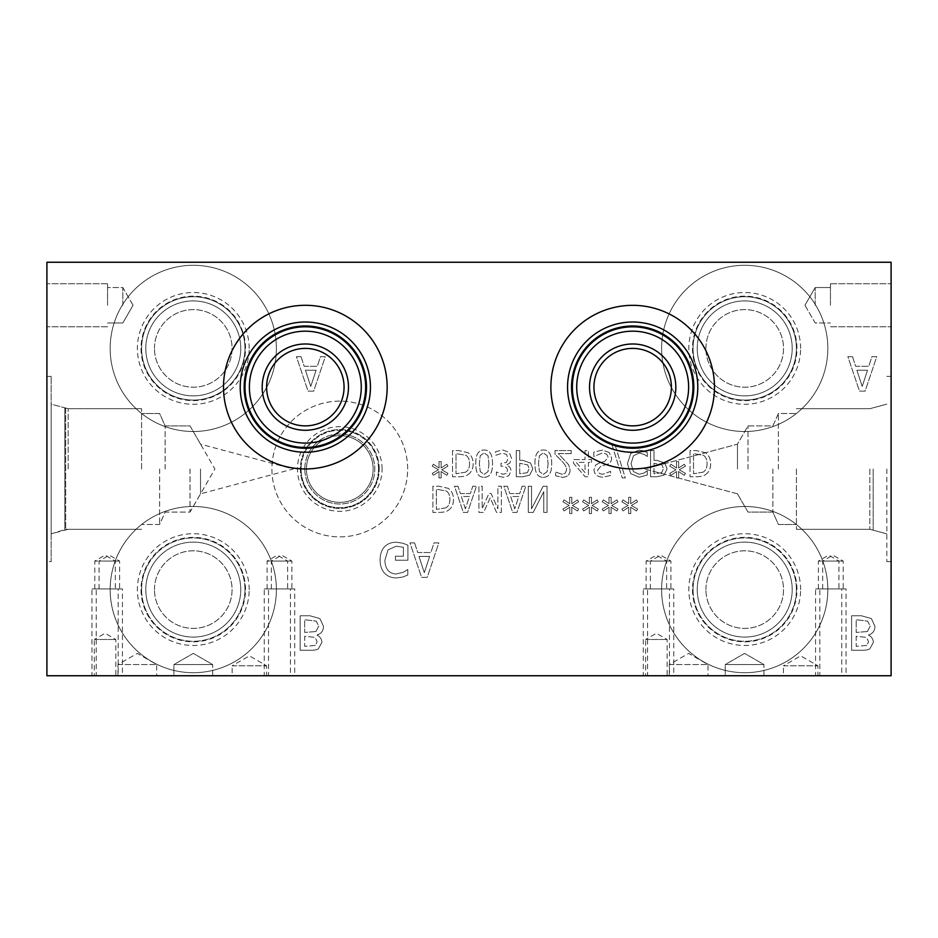 <?xml version="1.0" encoding="UTF-8"?>
<svg xmlns="http://www.w3.org/2000/svg" width="938" height="938" viewBox="0 0 938 938"><rect width="100%" height="100%" fill="white"/><g stroke="black" fill="none" stroke-linecap="round" stroke-linejoin="round"><path stroke-width="0.7" stroke-dasharray="4.69 3.52" d="M703.101 472.166L693.534 473.737L693.534 453.582L703.418 455.317C705.857 456.888 707.076 459.679 707.076 463.677C707.064 467.71 705.739 470.548 703.101 472.166L693.534 473.737L693.534 453.582L703.418 455.317C705.857 456.888 707.076 459.679 707.076 463.677C707.064 467.71 705.739 470.548 703.101 472.166M705.399 474.675C708.847 472.424 710.617 468.742 710.699 463.642C710.547 458.67 708.765 455.012 705.353 452.667L696.078 450.568L690.051 450.568L690.051 476.75L696.019 476.75C700.616 476.715 703.735 476.023 705.399 474.675C708.847 472.424 710.617 468.742 710.699 463.642C710.547 458.67 708.765 455.012 705.353 452.667L696.078 450.568L690.051 450.568L690.051 476.75L696.019 476.75C700.616 476.715 703.735 476.023 705.399 474.675M643.808 450.861L639.141 450.099L630.711 453.535L627.428 463.642L630.699 473.62L639.2 477.219L647.29 475.015L647.29 470.817L644.066 472.998L639.188 474.253L633.385 471.556L631.051 463.642L633.478 455.727L639.188 453.113L644.254 454.414L647.29 456.513L647.29 452.351L639.141 450.099L630.711 453.535L627.428 463.642L630.699 473.62L639.2 477.219L647.29 475.015L647.29 470.817L644.066 472.998L639.188 474.253L633.385 471.556L631.051 463.642L633.478 455.727L639.188 453.113L644.254 454.414L647.29 456.513L647.29 452.351L643.808 450.861M609.219 452.479L602.384 450.099L593.789 452.139L593.789 456.513L602.126 453.113C605.995 453.253 607.941 454.707 607.965 457.486L604.74 461.496L600.003 462.68L595.677 465.002L593.977 469.727C594.352 474.347 597.295 476.844 602.794 477.219L610.579 475.519L610.579 471.368L603.017 474.206C599.605 474.065 597.799 472.693 597.612 470.09L601.024 466.022L606.394 464.638C609.923 463.513 611.658 461.308 611.599 458.037L609.219 452.479L602.384 450.099L593.789 452.139L593.789 456.513L602.126 453.113C605.995 453.253 607.941 454.707 607.965 457.486L604.74 461.496L600.003 462.68L595.677 465.002L593.977 469.727C594.352 474.347 597.295 476.844 602.794 477.219L610.579 475.519L610.579 471.368L603.017 474.206C599.605 474.065 597.799 472.693 597.612 470.09L601.024 466.022L606.394 464.638C609.923 463.513 611.658 461.308 611.599 458.037L609.219 452.479M585.042 472.611L576.237 462.387L585.042 462.387L585.042 472.611L576.237 462.387L585.042 462.387L585.042 472.611M591.538 462.387L591.538 459.561L588.419 459.561L588.419 450.568L585.042 450.568L585.042 459.561L573.481 459.561L573.481 463.255L585.195 476.75L588.419 476.75L588.419 462.387L591.538 462.387L591.538 459.561L588.419 459.561L588.419 450.568L585.042 450.568L585.042 459.561L573.481 459.561L573.481 463.255L585.195 476.75L588.419 476.75L588.419 462.387L591.538 462.387M506.121 473.467L502.944 474.276L496.378 471.978L496.378 475.695L503.214 477.301L508.736 475.824L511.069 470.982C510.788 467.874 509.17 465.916 506.227 465.131L509.756 463.173L511.573 458.33L509.264 452.433L502.815 450.017L495.663 451.624L495.663 455.34L502.604 453.054L506.567 454.52L508.009 458.588L506.438 462.387L501.009 463.325L501.009 466.233L502.182 466.233C505.523 466.268 507.294 467.734 507.505 470.618L506.121 473.467L502.944 474.276L496.378 471.978L496.378 475.695L503.214 477.301L508.736 475.824L511.069 470.982C510.788 467.874 509.17 465.916 506.227 465.131L509.756 463.173L511.573 458.33L509.264 452.433L502.815 450.017L495.663 451.624L495.663 455.34L502.604 453.054L506.567 454.52L508.009 458.588L506.438 462.387L501.009 463.325L501.009 466.233L502.182 466.233C505.523 466.268 507.294 467.734 507.505 470.618L506.121 473.467M488.956 463.665L488.006 471.662L484.16 474.382L480.256 471.615L479.341 463.642L480.233 455.751L484.16 452.925L488.018 455.68L488.956 463.665L488.006 471.662L484.16 474.382L480.256 471.615L479.341 463.642L480.233 455.751L484.16 452.925L488.018 455.68L488.956 463.665M484.16 477.29C489.824 477.301 492.602 472.764 492.52 463.665C492.579 454.414 489.788 449.865 484.16 450.017C478.474 449.959 475.683 454.496 475.777 463.642C475.718 472.916 478.509 477.465 484.16 477.29C489.824 477.301 492.602 472.764 492.52 463.665C492.579 454.414 489.788 449.865 484.16 450.017C478.474 449.959 475.683 454.496 475.777 463.642C475.718 472.916 478.509 477.465 484.16 477.29M465.588 472.166L456.02 473.737L456.02 453.582L465.905 455.317C468.343 456.888 469.563 459.679 469.563 463.677C469.551 467.71 468.226 470.548 465.588 472.166L456.02 473.737L456.02 453.582L465.905 455.317C468.343 456.888 469.563 459.679 469.563 463.677C469.551 467.71 468.226 470.548 465.588 472.166M467.886 474.675C471.333 472.424 473.104 468.742 473.186 463.642C473.033 458.67 471.251 455.012 467.839 452.667L458.565 450.568L452.538 450.568L452.538 476.75L458.506 476.75C463.102 476.715 466.233 476.023 467.886 474.675C471.333 472.424 473.104 468.742 473.186 463.642C473.033 458.67 471.251 455.012 467.839 452.667L458.565 450.568L452.538 450.568L452.538 476.75L458.506 476.75C463.102 476.715 466.233 476.023 467.886 474.675M441.739 469.797L447.954 466.163L446.805 464.24L441.059 468.05L441.188 461.648L438.984 461.648L439.09 468.05L433.379 464.216L432.207 466.139L438.433 469.797L432.207 473.42L433.379 475.355L439.101 471.509L438.984 477.923L441.188 477.923L441.036 471.509L446.805 475.332L447.954 473.397L441.739 469.797L447.954 466.163L446.805 464.24L441.059 468.05L441.188 461.648L438.984 461.648L439.09 468.05L433.379 464.216L432.207 466.139L438.433 469.797L432.207 473.42L433.379 475.355L439.101 471.509L438.984 477.923L441.188 477.923L441.036 471.509L446.805 475.332L447.954 473.397L441.739 469.797M527.308 472.74L519.746 473.737L519.746 463.302L527.707 464.873L529.196 468.754L527.308 472.74L519.746 473.737L519.746 463.302L527.707 464.873L529.196 468.754L527.308 472.74M529.7 475.12L532.819 468.859L530.533 463.044L522.701 460.324L519.746 460.324L519.746 450.568L516.263 450.568L516.263 476.75L522.841 476.75L529.7 475.12L532.819 468.859L530.533 463.044L522.701 460.324L519.746 460.324L519.746 450.568L516.263 450.568L516.263 476.75L522.841 476.75L529.7 475.12M548.12 463.665L547.171 471.662L543.325 474.382L539.42 471.615L538.506 463.642L539.397 455.751L543.325 452.925L547.182 455.68L548.12 463.665L547.171 471.662L543.325 474.382L539.42 471.615L538.506 463.642L539.397 455.751L543.325 452.925L547.182 455.68L548.12 463.665M543.325 477.29C548.988 477.301 551.767 472.764 551.685 463.665C551.743 454.414 548.953 449.865 543.325 450.017C537.65 449.959 534.848 454.496 534.941 463.642C534.883 472.916 537.673 477.465 543.325 477.29C548.988 477.301 551.767 472.764 551.685 463.665C551.743 454.414 548.953 449.865 543.325 450.017C537.65 449.959 534.848 454.496 534.941 463.642C534.883 472.916 537.673 477.465 543.325 477.29M571.195 453.605L571.195 450.568L555.038 450.568L555.038 454.285L561.37 460.581C565.086 464.486 566.81 467.605 566.54 469.926L565.251 473.209L562.038 474.276L555.589 472.002L555.589 475.742L562.296 477.301C567.349 477.114 569.952 474.722 570.105 470.114L568.745 464.873L558.333 453.605L571.195 453.605L571.195 450.568L555.038 450.568L555.038 454.285L561.37 460.581C565.086 464.486 566.81 467.605 566.54 469.926L565.251 473.209L562.038 474.276L555.589 472.002L555.589 475.742L562.296 477.301C567.349 477.114 569.952 474.722 570.105 470.114L568.745 464.873L558.333 453.605L571.195 453.605M622.269 477.923L625.283 477.923L615.035 444.882L612.057 444.882L622.269 477.923L625.283 477.923L615.035 444.882L612.057 444.882L622.269 477.923M661.571 472.74L654.02 473.737L654.02 463.302L661.97 464.873L663.459 468.754L661.571 472.74L654.02 473.737L654.02 463.302L661.97 464.873L663.459 468.754L661.571 472.74M663.975 475.12L667.094 468.859L664.796 463.044L656.963 460.324L654.02 460.324L654.02 450.568L650.538 450.568L650.538 476.75L657.116 476.75L663.975 475.12L667.094 468.859L664.796 463.044L656.963 460.324L654.02 460.324L654.02 450.568L650.538 450.568L650.538 476.75L657.116 476.75L663.975 475.12M679.253 469.797L685.467 466.163L684.318 464.24L678.573 468.05L678.702 461.648L676.486 461.648L676.603 468.05L670.893 464.216L669.72 466.139L675.935 469.797L669.72 473.42L670.893 475.355L676.615 471.509L676.486 477.923L678.702 477.923L678.549 471.509L684.318 475.332L685.467 473.397L679.253 469.797L685.467 466.163L684.318 464.24L678.573 468.05L678.702 461.648L676.486 461.648L676.603 468.05L670.893 464.216L669.72 466.139L675.935 469.797L669.72 473.42L670.893 475.355L676.615 471.509L676.486 477.923L678.702 477.923L678.549 471.509L684.318 475.332L685.467 473.397L679.253 469.797M46.9 262.253L891.1 262.253L891.1 675.747L46.9 675.747L46.9 262.253M611.728 505.453L617.943 501.83L616.794 499.895L611.048 503.718L611.166 497.304L608.961 497.304L609.067 503.718L603.357 499.872L602.196 501.807L608.41 505.453L602.196 509.088L603.357 511.011L609.09 507.177L608.961 513.578L611.166 513.578L611.025 507.177L616.794 510.999L617.943 509.064L611.728 505.453L617.943 501.83L616.794 499.895L611.048 503.718L611.166 497.304L608.961 497.304L609.067 503.718L603.357 499.872L602.196 501.807L608.41 505.453L602.196 509.088L603.357 511.011L609.09 507.177L608.961 513.578L611.166 513.578L611.025 507.177L616.794 510.999L617.943 509.064L611.728 505.453M572.415 505.453L578.64 501.83L577.491 499.895L571.746 503.718L571.863 497.304L569.659 497.304L569.765 503.718L564.055 499.872L562.894 501.807L569.108 505.453L562.894 509.088L564.055 511.011L569.788 507.177L569.659 513.578L571.863 513.578L571.723 507.177L577.491 510.999L578.64 509.064L572.415 505.453L578.64 501.83L577.491 499.895L571.746 503.718L571.863 497.304L569.659 497.304L569.765 503.718L564.055 499.872L562.894 501.807L569.108 505.453L562.894 509.088L564.055 511.011L569.788 507.177L569.659 513.578L571.863 513.578L571.723 507.177L577.491 510.999L578.64 509.064L572.415 505.453M501.373 512.418L501.373 486.224L497.89 486.224L497.89 508.783L491.055 493.447L488.933 493.447L482.167 508.783L482.167 486.224L478.919 486.224L478.919 512.418L483.668 512.418L490.211 497.832L496.53 512.418L501.373 512.418L501.373 486.224L497.89 486.224L497.89 508.783L491.055 493.447L488.933 493.447L482.167 508.783L482.167 486.224L478.919 486.224L478.919 512.418L483.668 512.418L490.211 497.832L496.53 512.418L501.373 512.418M458.014 486.224L454.496 486.224L463.325 512.418L467.605 512.418L476.434 486.224L472.764 486.224L470.384 493.552L460.394 493.552L458.014 486.224L454.496 486.224L463.325 512.418L467.605 512.418L476.434 486.224L472.764 486.224L470.384 493.552L460.394 493.552L458.014 486.224M448.235 510.331C451.682 508.091 453.453 504.41 453.535 499.297C453.382 494.326 451.6 490.668 448.188 488.335L438.914 486.224L432.887 486.224L432.887 512.418L438.855 512.418C443.451 512.371 446.582 511.679 448.235 510.331C451.682 508.091 453.453 504.41 453.535 499.297C453.382 494.326 451.6 490.668 448.188 488.335L438.914 486.224L432.887 486.224L432.887 512.418L438.855 512.418C443.451 512.371 446.582 511.679 448.235 510.331M507.376 486.224L503.858 486.224L512.687 512.418L516.967 512.418L525.796 486.224L522.126 486.224L519.746 493.552L509.756 493.552L507.376 486.224L503.858 486.224L512.687 512.418L516.967 512.418L525.796 486.224L522.126 486.224L519.746 493.552L509.756 493.552L507.376 486.224M547.018 512.418L547.018 486.224L543.114 486.224L531.529 508.806L531.529 486.224L528.282 486.224L528.282 512.418L533.23 512.418L543.77 491.688L543.77 512.418L547.018 512.418L547.018 486.224L543.114 486.224L531.529 508.806L531.529 486.224L528.282 486.224L528.282 512.418L533.23 512.418L543.77 491.688L543.77 512.418L547.018 512.418M592.077 505.453L598.292 501.83L597.143 499.895L591.397 503.718L591.515 497.304L589.31 497.304L589.416 503.718L583.706 499.872L582.545 501.807L588.759 505.453L582.545 509.088L583.706 511.011L589.439 507.177L589.31 513.578L591.515 513.578L591.374 507.177L597.143 510.999L598.292 509.064L592.077 505.453L598.292 501.83L597.143 499.895L591.397 503.718L591.515 497.304L589.31 497.304L589.416 503.718L583.706 499.872L582.545 501.807L588.759 505.453L582.545 509.088L583.706 511.011L589.439 507.177L589.31 513.578L591.515 513.578L591.374 507.177L597.143 510.999L598.292 509.064L592.077 505.453M631.38 505.453L637.594 501.83L636.445 499.895L630.699 503.718L630.817 497.304L628.612 497.304L628.718 503.718L623.008 499.872L621.847 501.807L628.061 505.453L621.847 509.088L623.008 511.011L628.741 507.177L628.612 513.578L630.817 513.578L630.676 507.177L636.445 510.999L637.594 509.064L631.38 505.453L637.594 501.83L636.445 499.895L630.699 503.718L630.817 497.304L628.612 497.304L628.718 503.718L623.008 499.872L621.847 501.807L628.061 505.453L621.847 509.088L623.008 511.011L628.741 507.177L628.612 513.578L630.817 513.578L630.676 507.177L636.445 510.999L637.594 509.064L631.38 505.453M852.513 356.675L847.87 356.675L859.489 391.123L865.129 391.123L876.749 356.675L871.918 356.675L868.787 366.301L855.632 366.301L852.513 356.675L847.87 356.675L859.489 391.123L865.129 391.123L876.749 356.675L871.918 356.675L868.787 366.301L855.632 366.301L852.513 356.675M276.382 589.603A83.107 83.107 0 0 0 193.275 506.485A83.107 83.107 0 0 0 110.168 589.603A83.107 83.107 0 0 0 193.275 672.71A83.107 83.107 0 0 0 276.382 589.603A83.107 83.107 0 0 0 193.275 506.485A83.107 83.107 0 0 0 110.168 589.603A83.107 83.107 0 0 0 193.275 672.71A83.107 83.107 0 0 0 276.382 589.603M827.832 589.603A83.107 83.107 0 0 0 744.725 506.485A83.107 83.107 0 0 0 661.618 589.603A83.107 83.107 0 0 0 744.725 672.71A83.107 83.107 0 0 0 827.832 589.603A83.107 83.107 0 0 0 744.725 506.485A83.107 83.107 0 0 0 661.618 589.603A83.107 83.107 0 0 0 744.725 672.71A83.107 83.107 0 0 0 827.832 589.603M276.382 348.397A83.107 83.107 0 0 0 193.275 265.29A83.107 83.107 0 0 0 110.168 348.397A83.107 83.107 0 0 0 193.275 431.515A83.107 83.107 0 0 0 276.382 348.397A83.107 83.107 0 0 0 193.275 265.29A83.107 83.107 0 0 0 110.168 348.397A83.107 83.107 0 0 0 193.275 431.515A83.107 83.107 0 0 0 276.382 348.397M827.832 348.397A83.107 83.107 0 0 0 744.725 265.29A83.107 83.107 0 0 0 661.618 348.397A83.107 83.107 0 0 0 744.725 431.515A83.107 83.107 0 0 0 827.832 348.397A83.107 83.107 0 0 0 744.725 265.29A83.107 83.107 0 0 0 661.618 348.397A83.107 83.107 0 0 0 744.725 431.515A83.107 83.107 0 0 0 827.832 348.397M407.667 469A67.876 67.876 0 0 0 339.791 401.124A67.876 67.876 0 0 0 271.903 469A67.876 67.876 0 0 0 339.791 536.876A67.876 67.876 0 0 0 407.667 469A67.876 67.876 0 0 0 339.791 401.124A67.876 67.876 0 0 0 271.903 469A67.876 67.876 0 0 0 339.791 536.876A67.876 67.876 0 0 0 407.667 469M317.056 634.944C321.253 633.725 323.411 630.864 323.504 626.373L319.928 618.576L310.021 615.785L300.137 615.785L300.137 650.245L309.27 650.245C313.62 650.397 316.634 649.928 318.31 648.85L321.886 642.483C321.781 639.13 320.175 636.679 317.056 635.108L317.056 634.944C321.253 633.725 323.411 630.864 323.504 626.373L319.928 618.576L310.021 615.785L300.137 615.785L300.137 650.245L309.27 650.245C313.62 650.397 316.634 649.928 318.31 648.85L321.886 642.483C321.781 639.13 320.175 636.679 317.056 635.108L317.056 634.944M868.506 634.944C872.703 633.725 874.861 630.864 874.955 626.373L871.39 618.576L861.471 615.785L851.587 615.785L851.587 650.245L860.721 650.245C865.071 650.397 868.096 649.928 869.76 648.85L873.337 642.483C873.243 639.13 871.625 636.679 868.506 635.108L868.506 634.944C872.703 633.725 874.861 630.864 874.955 626.373L871.39 618.576L861.471 615.785L851.587 615.785L851.587 650.245L860.721 650.245C865.071 650.397 868.096 649.928 869.76 648.85L873.337 642.483C873.243 639.13 871.625 636.679 868.506 635.108L868.506 634.944M301.063 356.675L296.42 356.675L308.039 391.123L313.679 391.123L325.298 356.675L320.468 356.675L317.337 366.301L304.182 366.301L301.063 356.675L296.42 356.675L308.039 391.123L313.679 391.123L325.298 356.675L320.468 356.675L317.337 366.301L304.182 366.301L301.063 356.675M402.848 543.231L396.481 542.223C391.521 542.211 387.558 543.712 384.58 546.713C381.625 549.797 380.136 554.276 380.089 560.15C380.136 565.72 381.649 570.093 384.615 573.247C387.535 576.331 391.498 577.902 396.504 577.96L402.894 577.011L407.784 575.006L407.784 569.472L403.035 572.379L395.977 573.997C388.953 573.575 385.248 569.014 384.861 560.291L388.015 549.844L396.305 546.186L403.399 547.3L403.399 556.211L395.414 556.211L395.414 560.232L407.924 560.232L407.924 545.177L402.848 543.231L396.481 542.223C391.521 542.211 387.558 543.712 384.58 546.713C381.625 549.797 380.136 554.276 380.089 560.15C380.136 565.72 381.649 570.093 384.615 573.247C387.535 576.331 391.498 577.902 396.504 577.96L402.894 577.011L407.784 575.006L407.784 569.472L403.035 572.379L395.977 573.997C388.953 573.575 385.248 569.014 384.861 560.291L388.015 549.844L396.305 546.186L403.399 547.3L403.399 556.211L395.414 556.211L395.414 560.232L407.924 560.232L407.924 545.177L402.848 543.231M414.596 542.891L409.965 542.891L421.584 577.351L427.224 577.351L438.832 542.891L434.001 542.891L430.882 552.529L417.727 552.529L414.596 542.891L409.965 542.891L421.584 577.351L427.224 577.351L438.832 542.891L434.001 542.891L430.882 552.529L417.727 552.529L414.596 542.891M465.377 508.853L461.344 496.519L469.434 496.519L465.377 508.853L461.344 496.519L469.434 496.519L465.377 508.853M445.937 507.833L436.369 509.404L436.369 489.237L446.254 490.984C448.692 492.556 449.912 495.334 449.912 499.344C449.9 503.378 448.575 506.203 445.937 507.833L436.369 509.404L436.369 489.237L446.254 490.984C448.692 492.556 449.912 495.334 449.912 499.344C449.9 503.378 448.575 506.203 445.937 507.833M514.739 508.853L510.706 496.519L518.796 496.519L514.739 508.853L510.706 496.519L518.796 496.519L514.739 508.853M424.293 572.661L418.981 556.433L429.616 556.433L424.293 572.661L418.981 556.433L429.616 556.433L424.293 572.661M862.198 386.433L856.898 370.217L867.533 370.217L862.198 386.433L856.898 370.217L867.533 370.217L862.198 386.433M310.748 386.433L305.436 370.217L316.083 370.217L310.748 386.433L305.436 370.217L316.083 370.217L310.748 386.433M866.806 645.438L856.171 646.341L856.171 636.257L866.642 637.394L868.565 641.838L866.806 645.438L856.171 646.341L856.171 636.257L866.642 637.394L868.565 641.838L866.806 645.438M867.392 631.532L856.171 632.435L856.171 619.701L867.697 621.144L870.183 626.174L867.392 631.532L856.171 632.435L856.171 619.701L867.697 621.144L870.183 626.174L867.392 631.532M315.356 645.438L304.709 646.341L304.709 636.257L315.191 637.394L317.114 641.838L315.356 645.438L304.709 646.341L304.709 636.257L315.191 637.394L317.114 641.838L315.356 645.438M315.942 631.532L304.709 632.435L304.709 619.701L316.247 621.144L318.732 626.174L315.942 631.532L304.709 632.435L304.709 619.701L316.247 621.144L318.732 626.174L315.942 631.532M891.1 591.186L891.1 602.864L890.877 591.186M890.877 604.682L890.877 572.368L891.1 604.682M891.1 572.368L891.1 606.827L891.1 572.368M891.1 469L891.1 376.384L891.1 469M891.1 305.26L891.1 283.757L891.1 305.26M46.9 591.186L46.9 602.864L47.123 591.186M47.123 604.682L47.123 572.368L46.9 604.682M46.9 572.368L46.9 606.827L46.9 572.368M46.9 561.616L46.9 376.384L46.9 561.616L46.9 469L46.9 561.616L51.168 561.616L51.168 376.384L51.168 561.616L51.168 376.384L51.168 561.616L46.9 561.616M46.9 469L46.9 376.384L46.9 469M46.9 305.26L46.9 283.757L46.9 305.26M714.475 387.124A81.805 81.805 0 0 1 632.669 468.93A81.805 81.805 0 0 1 550.876 387.124A81.805 81.805 0 0 1 632.669 305.331A81.805 81.805 0 0 1 714.475 387.124M692.971 387.124A60.302 60.302 0 0 1 632.669 447.426A60.302 60.302 0 0 1 572.368 387.124A60.302 60.302 0 0 1 632.669 326.834A60.302 60.302 0 0 1 692.971 387.124M688.633 387.124A55.963 55.963 0 0 1 632.669 443.088A55.963 55.963 0 0 1 576.718 387.124A55.963 55.963 0 0 1 632.669 331.173A55.963 55.963 0 0 1 688.633 387.124M675.817 387.124A43.136 43.136 0 0 1 632.669 430.272A43.136 43.136 0 0 1 589.533 387.124A43.136 43.136 0 0 1 632.669 343.988A43.136 43.136 0 0 1 675.817 387.124M671.397 387.124A38.728 38.728 0 0 1 632.669 425.864A38.728 38.728 0 0 1 593.942 387.124A38.728 38.728 0 0 1 632.669 348.397A38.728 38.728 0 0 1 671.397 387.124M387.16 387.124A81.829 81.829 0 0 1 305.331 468.953A81.829 81.829 0 0 1 223.502 387.124A81.829 81.829 0 0 1 305.331 305.296A81.829 81.829 0 0 1 387.16 387.124M366.488 387.124A61.158 61.158 0 0 1 305.331 448.282A61.158 61.158 0 0 1 244.173 387.124A61.158 61.158 0 0 1 305.331 325.978A61.158 61.158 0 0 1 366.488 387.124M365.644 387.124A60.313 60.313 0 0 1 305.331 447.438A60.313 60.313 0 0 1 245.017 387.124A60.313 60.313 0 0 1 305.331 326.811A60.313 60.313 0 0 1 365.644 387.124M361.271 387.124A55.94 55.94 0 0 1 305.331 443.076A55.94 55.94 0 0 1 249.379 387.124A55.94 55.94 0 0 1 305.331 331.184A55.94 55.94 0 0 1 361.271 387.124M348.467 387.124A43.136 43.136 0 0 1 305.331 430.272A43.136 43.136 0 0 1 262.194 387.124A43.136 43.136 0 0 1 305.331 343.988A43.136 43.136 0 0 1 348.467 387.124M344.058 387.124A38.728 38.728 0 0 1 305.331 425.864A38.728 38.728 0 0 1 266.603 387.124A38.728 38.728 0 0 1 305.331 348.397A38.728 38.728 0 0 1 344.058 387.124M306.433 469A33.358 33.358 0 0 1 339.791 435.642A33.358 33.358 0 0 1 373.136 469A33.358 33.358 0 0 1 339.791 502.358A33.358 33.358 0 0 1 306.433 469A33.358 33.358 0 0 0 356.463 497.89A33.358 33.358 0 0 0 356.463 440.11A33.358 33.358 0 0 0 306.433 469M304.791 469A34.999 34.999 0 0 1 339.791 434.001A34.999 34.999 0 0 1 374.79 469A34.999 34.999 0 0 1 339.791 503.999A34.999 34.999 0 0 1 304.791 469A34.999 34.999 0 0 1 357.284 438.691A34.999 34.999 0 0 1 357.284 499.309A34.999 34.999 0 0 1 304.791 469M378.518 469A38.728 38.728 0 0 1 339.791 507.728A38.728 38.728 0 0 1 301.051 469A38.728 38.728 0 0 1 339.791 430.272A38.728 38.728 0 0 1 378.518 469M301.051 469A38.728 38.728 0 0 0 359.148 502.545A38.728 38.728 0 0 0 359.148 435.455A38.728 38.728 0 0 0 301.051 469M382.094 469A42.316 42.316 0 0 0 339.791 426.684A42.316 42.316 0 0 0 297.475 469A42.316 42.316 0 0 0 339.791 511.316A42.316 42.316 0 0 0 382.094 469M379.21 469A39.419 39.419 0 0 0 339.791 429.581A39.419 39.419 0 0 0 300.371 469A39.419 39.419 0 0 0 339.791 508.419A39.419 39.419 0 0 0 379.21 469A39.419 39.419 0 0 0 339.791 429.581A39.419 39.419 0 0 0 300.371 469A39.419 39.419 0 0 0 339.791 508.419A39.419 39.419 0 0 0 379.21 469M800.618 348.397A55.893 55.893 0 0 0 744.725 292.515A55.893 55.893 0 0 0 688.832 348.397A55.893 55.893 0 0 0 744.725 404.29A55.893 55.893 0 0 0 800.618 348.397M796.96 348.397A52.235 52.235 0 0 0 744.725 296.162A52.235 52.235 0 0 0 692.49 348.397A52.235 52.235 0 0 0 744.725 400.632A52.235 52.235 0 0 0 796.96 348.397A52.235 52.235 0 0 0 744.725 296.162A52.235 52.235 0 0 0 692.49 348.397A52.235 52.235 0 0 0 744.725 400.632A52.235 52.235 0 0 0 796.96 348.397M693.041 348.397A51.684 51.684 0 0 1 770.567 303.642A51.684 51.684 0 0 1 770.567 393.163A51.684 51.684 0 0 1 693.041 348.397A51.684 51.684 0 0 1 744.725 296.713A51.684 51.684 0 0 1 796.409 348.397A51.684 51.684 0 0 1 744.725 400.08A51.684 51.684 0 0 1 693.041 348.397M249.168 348.397A55.893 55.893 0 0 0 193.275 292.515A55.893 55.893 0 0 0 137.382 348.397A55.893 55.893 0 0 0 193.275 404.29A55.893 55.893 0 0 0 249.168 348.397M245.51 348.397A52.235 52.235 0 0 0 193.275 296.162A52.235 52.235 0 0 0 141.04 348.397A52.235 52.235 0 0 0 193.275 400.632A52.235 52.235 0 0 0 245.51 348.397A52.235 52.235 0 0 0 193.275 296.162A52.235 52.235 0 0 0 141.04 348.397A52.235 52.235 0 0 0 193.275 400.632A52.235 52.235 0 0 0 245.51 348.397M141.591 348.397A51.684 51.684 0 0 1 219.117 303.642A51.684 51.684 0 0 1 219.117 393.163A51.684 51.684 0 0 1 141.591 348.397A51.684 51.684 0 0 1 193.275 296.713A51.684 51.684 0 0 1 244.959 348.397A51.684 51.684 0 0 1 193.275 400.08A51.684 51.684 0 0 1 141.591 348.397M705.927 589.603A38.798 38.798 0 0 1 744.725 550.805A38.798 38.798 0 0 1 783.523 589.603A38.798 38.798 0 0 1 744.725 628.401A38.798 38.798 0 0 1 705.927 589.603A38.798 38.798 0 0 0 764.13 623.195A38.798 38.798 0 0 0 764.13 556A38.798 38.798 0 0 0 705.927 589.603M705.927 348.397A38.798 38.798 0 0 1 744.725 309.599A38.798 38.798 0 0 1 783.523 348.397A38.798 38.798 0 0 1 744.725 387.195A38.798 38.798 0 0 1 705.927 348.397A38.798 38.798 0 0 0 764.13 382.001A38.798 38.798 0 0 0 764.13 314.805A38.798 38.798 0 0 0 705.927 348.397M697.239 589.603A47.486 47.486 0 0 1 744.725 542.117A47.486 47.486 0 0 1 792.211 589.603A47.486 47.486 0 0 1 744.725 637.078A47.486 47.486 0 0 1 697.239 589.603A47.486 47.486 0 0 1 768.468 548.484A47.486 47.486 0 0 1 768.468 630.723A47.486 47.486 0 0 1 697.239 589.603M796.409 589.603A51.684 51.684 0 0 1 744.725 641.287A51.684 51.684 0 0 1 693.041 589.603A51.684 51.684 0 0 1 744.725 537.92A51.684 51.684 0 0 1 796.409 589.603M693.041 589.603A51.684 51.684 0 0 0 770.567 634.358A51.684 51.684 0 0 0 770.567 544.837A51.684 51.684 0 0 0 693.041 589.603M697.239 348.397A47.486 47.486 0 0 1 744.725 300.922A47.486 47.486 0 0 1 792.211 348.397A47.486 47.486 0 0 1 744.725 395.883A47.486 47.486 0 0 1 697.239 348.397A47.486 47.486 0 0 1 768.468 307.277A47.486 47.486 0 0 1 768.468 389.516A47.486 47.486 0 0 1 697.239 348.397M800.618 589.603A55.893 55.893 0 0 0 744.725 533.71A55.893 55.893 0 0 0 688.832 589.603A55.893 55.893 0 0 0 744.725 645.485A55.893 55.893 0 0 0 800.618 589.603M796.96 589.603A52.235 52.235 0 0 0 744.725 537.368A52.235 52.235 0 0 0 692.49 589.603A52.235 52.235 0 0 0 744.725 641.838A52.235 52.235 0 0 0 796.96 589.603A52.235 52.235 0 0 0 744.725 537.368A52.235 52.235 0 0 0 692.49 589.603A52.235 52.235 0 0 0 744.725 641.838A52.235 52.235 0 0 0 796.96 589.603M154.477 589.603A38.798 38.798 0 0 1 193.275 550.805A38.798 38.798 0 0 1 232.073 589.603A38.798 38.798 0 0 1 193.275 628.401A38.798 38.798 0 0 1 154.477 589.603A38.798 38.798 0 0 0 212.668 623.195A38.798 38.798 0 0 0 212.668 556A38.798 38.798 0 0 0 154.477 589.603M154.477 348.397A38.798 38.798 0 0 1 193.275 309.599A38.798 38.798 0 0 1 232.073 348.397A38.798 38.798 0 0 1 193.275 387.195A38.798 38.798 0 0 1 154.477 348.397A38.798 38.798 0 0 0 212.668 382.001A38.798 38.798 0 0 0 212.668 314.805A38.798 38.798 0 0 0 154.477 348.397M145.789 589.603A47.486 47.486 0 0 1 193.275 542.117A47.486 47.486 0 0 1 240.761 589.603A47.486 47.486 0 0 1 193.275 637.078A47.486 47.486 0 0 1 145.789 589.603A47.486 47.486 0 0 1 217.018 548.484A47.486 47.486 0 0 1 217.018 630.723A47.486 47.486 0 0 1 145.789 589.603M244.959 589.603A51.684 51.684 0 0 1 193.275 641.287A51.684 51.684 0 0 1 141.591 589.603A51.684 51.684 0 0 1 193.275 537.92A51.684 51.684 0 0 1 244.959 589.603M141.591 589.603A51.684 51.684 0 0 0 219.117 634.358A51.684 51.684 0 0 0 219.117 544.837A51.684 51.684 0 0 0 141.591 589.603M145.789 348.397A47.486 47.486 0 0 1 193.275 300.922A47.486 47.486 0 0 1 240.761 348.397A47.486 47.486 0 0 1 193.275 395.883A47.486 47.486 0 0 1 145.789 348.397A47.486 47.486 0 0 1 217.018 307.277A47.486 47.486 0 0 1 217.018 389.516A47.486 47.486 0 0 1 145.789 348.397M249.168 589.603A55.893 55.893 0 0 0 193.275 533.71A55.893 55.893 0 0 0 137.382 589.603A55.893 55.893 0 0 0 193.275 645.485A55.893 55.893 0 0 0 249.168 589.603M245.51 589.603A52.235 52.235 0 0 0 193.275 537.368A52.235 52.235 0 0 0 141.04 589.603A52.235 52.235 0 0 0 193.275 641.838A52.235 52.235 0 0 0 245.51 589.603A52.235 52.235 0 0 0 193.275 537.368A52.235 52.235 0 0 0 141.04 589.603A52.235 52.235 0 0 0 193.275 641.838A52.235 52.235 0 0 0 245.51 589.603M815.181 305.26L815.181 287.544L815.181 305.26M830.458 305.26L830.458 283.757L830.458 305.26M747.996 469L747.996 425.934L747.996 469M737.467 469L737.467 444.166L737.467 469M772.865 469L772.865 512.066L772.865 469M778.388 469L778.388 413.529L778.388 469M796.409 469L796.409 529.302L796.409 469M869.843 469L869.843 529.302L869.843 469M873.184 469L873.184 530.193L873.184 469M886.82 469L886.832 561.616L886.832 469M122.819 305.26L122.819 287.544L122.843 305.26M107.542 305.26L107.542 283.757L107.542 305.26M190.004 469L190.004 512.066L190.004 469M200.533 469L200.533 493.834L200.533 469M165.135 469L165.135 425.934L165.17 469M159.612 469L159.612 524.471L159.648 469M141.591 469L141.591 408.687L141.591 469M68.157 469L68.157 408.698L68.157 469M64.816 469L64.816 407.807L64.816 469M51.168 469L51.168 533.851L51.168 469M190.039 469L190.039 512.066L190.039 469M65.695 408.687L65.695 529.313L65.695 408.687L64.816 407.807L64.816 530.193L64.816 407.807L51.18 404.149L51.168 533.851L51.168 404.149L64.804 407.807L64.804 530.193L64.804 407.807L68.157 408.698L141.591 408.698L65.695 408.687M46.9 376.384L51.168 376.384L46.9 376.384M645.625 639.493L667.129 639.493L645.625 639.493L656.377 633.291L667.129 639.493L667.129 675.747L645.625 675.747L645.625 639.493M645.625 675.747L667.129 675.747M822.673 588.912L822.673 561.076L843.203 561.076L822.673 561.076L832.932 555.144L843.203 561.076L843.203 588.912L822.673 588.912L843.203 588.912M846.029 588.912L819.847 588.912L846.029 588.912L846.029 675.747L819.847 675.747L819.847 588.912M819.847 675.747L846.029 675.747M650.386 588.912L650.386 561.076L670.916 561.076L650.386 561.076L660.645 555.144L670.916 561.076L670.916 588.912L650.386 588.912L670.916 588.912M673.742 588.912L647.56 588.912L673.742 588.912L673.742 675.747L647.56 675.747L647.56 588.912M647.56 675.747L673.742 675.747M818.393 588.912L818.393 561.076L838.935 561.076L818.393 561.076L828.664 555.144L838.935 561.076L838.935 588.912L818.393 588.912L838.935 588.912M841.761 588.912L815.568 588.912L841.761 588.912L841.761 675.747L815.568 675.747L815.568 588.912M815.568 675.747L841.761 675.747M646.106 588.912L646.106 561.076L666.648 561.076L646.106 561.076L656.377 555.144L666.648 561.076L666.648 588.912L646.106 588.912L666.648 588.912M669.474 588.912L643.28 588.912L669.474 588.912L669.474 675.747L643.28 675.747L643.28 588.912M643.28 675.747L669.474 675.747M232.143 665.792L266.603 665.792L232.143 665.792L249.367 655.85L266.603 665.792L266.603 675.747L232.143 675.747L232.143 665.792M232.143 675.747L266.603 675.747M783.453 665.792L817.913 665.792L783.453 665.792L800.689 655.85L817.913 665.792L817.913 675.747L783.453 675.747L783.453 665.792M783.453 675.747L817.913 675.747M725.226 664.561L763.954 664.561L725.226 664.561L744.584 653.387L763.954 664.561L725.226 664.561L763.954 664.561L763.954 675.747L725.226 675.747L725.226 664.561L744.584 653.387L763.954 664.561L763.954 675.747L725.226 675.747L763.954 675.747L725.226 675.747L725.226 664.561M173.905 664.561L212.645 664.561L173.905 664.561L193.275 653.387L212.645 664.561L173.905 664.561L212.645 664.561L212.645 675.747L173.905 675.747L173.905 664.561L193.275 653.387L212.645 664.561L212.645 675.747L173.905 675.747L212.645 675.747L173.905 675.747L173.905 664.561M117.954 664.561L156.681 664.561L117.954 664.561L137.311 653.387L156.681 664.561L156.681 675.747L117.954 675.747L117.954 664.561M117.954 675.747L156.681 675.747M669.263 664.561L707.991 664.561L669.263 664.561L688.633 653.387L707.991 664.561L707.991 675.747L669.263 675.747L669.263 664.561M669.263 675.747L707.991 675.747M94.316 639.493L115.82 639.493L94.316 639.493L105.068 633.291L115.82 639.493L115.82 675.747L94.316 675.747L94.316 639.493M94.316 675.747L115.82 675.747M271.352 588.912L271.352 561.065L291.894 561.065L271.352 561.065L281.623 555.144L291.894 561.065L291.894 588.912L271.352 588.912L291.894 588.912M294.72 588.912L268.526 588.912L294.72 588.912L294.72 675.747L268.526 675.747L268.526 588.912M268.526 675.747L294.72 675.747M99.065 588.912L99.065 561.065L119.607 561.065L99.065 561.065L109.336 555.144L119.607 561.065L119.607 588.912L99.065 588.912L119.607 588.912M122.432 588.912L96.239 588.912L122.432 588.912L122.432 675.747L96.239 675.747L96.239 588.912M96.239 675.747L122.432 675.747M267.084 588.912L267.084 561.065L287.614 561.065L267.084 561.065L277.355 555.144L287.614 561.065L287.614 588.912L267.084 588.912L287.614 588.912M290.44 588.912L264.258 588.912L290.44 588.912L290.44 675.747L264.258 675.747L264.258 588.912M264.258 675.747L290.44 675.747M94.797 588.912L94.797 561.065L115.327 561.065L94.797 561.065L105.068 555.144L115.327 561.065L115.327 588.912L94.797 588.912L115.327 588.912M118.153 588.912L91.971 588.912L118.153 588.912L118.153 675.747L91.971 675.747L91.971 588.912M91.971 675.747L118.153 675.747M804.956 305.26L815.181 322.965L830.458 322.965L815.181 322.965L804.956 305.26L815.181 287.544L830.458 287.544L815.181 287.544L804.956 305.26M830.458 326.764L891.1 326.764L830.458 326.764M830.458 283.757L891.1 283.757L830.458 283.757M737.467 493.834L747.996 512.066L772.865 512.066L778.388 524.471L796.409 524.471L778.388 524.471L772.865 512.066L747.996 512.066L737.467 493.834L644.805 469L737.467 444.166L747.996 425.934L772.865 425.934L778.388 413.529L796.409 413.529L778.388 413.529L772.865 425.934L747.996 425.934L737.467 444.166L644.805 469L737.467 493.834M796.409 529.302L869.843 529.302L886.832 533.851L869.843 529.302L796.409 529.302M796.409 408.698L869.843 408.698L886.832 404.149L869.843 408.698L796.409 408.698M886.832 561.616L891.1 561.616L886.832 561.616M886.832 376.384L891.1 376.384L886.832 376.384M133.044 305.26L122.819 287.544L107.542 287.544L122.843 287.544L133.067 305.26L122.843 322.965L107.542 322.965L122.843 322.965L133.044 305.26M107.542 283.757L46.9 283.757L107.542 283.757M107.542 326.764L46.9 326.764L107.542 326.764M200.533 444.166L190.004 425.934L165.135 425.934L159.612 413.529L141.591 413.529L159.648 413.529L165.17 425.934L190.039 425.934L214.896 469L190.039 512.066L165.17 512.066L159.612 524.471L141.591 524.471L159.648 524.471L165.17 512.066L190.004 512.066L200.533 493.834L293.195 469L200.533 444.166M141.591 529.302L68.157 529.302L51.168 533.851L65.695 529.313L141.591 529.313"/><path stroke-width="1.41" d="M891.1 262.253L891.1 675.747L46.9 675.747L46.9 262.253L891.1 262.253M550.876 387.124A81.805 81.805 0 0 1 632.669 305.331A81.805 81.805 0 0 1 714.475 387.124A81.805 81.805 0 0 1 632.669 468.93A81.805 81.805 0 0 1 550.876 387.124M697.79 387.124A65.121 65.121 0 0 1 632.669 452.257A65.121 65.121 0 0 1 567.549 387.124A65.121 65.121 0 0 1 632.669 322.004A65.121 65.121 0 0 1 697.79 387.124M693.803 387.124A61.122 61.122 0 0 1 632.669 448.258A61.122 61.122 0 0 1 571.547 387.124A61.122 61.122 0 0 1 632.669 326.002A61.122 61.122 0 0 1 693.803 387.124M692.971 387.124A60.302 60.302 0 0 1 632.669 447.426A60.302 60.302 0 0 1 572.368 387.124A60.302 60.302 0 0 1 632.669 326.834A60.302 60.302 0 0 1 692.971 387.124M688.633 387.124A55.963 55.963 0 0 1 632.669 443.088A55.963 55.963 0 0 1 576.718 387.124A55.963 55.963 0 0 1 632.669 331.173A55.963 55.963 0 0 1 688.633 387.124M675.817 387.124A43.136 43.136 0 0 1 632.669 430.272A43.136 43.136 0 0 1 589.533 387.124A43.136 43.136 0 0 1 632.669 343.988A43.136 43.136 0 0 1 675.817 387.124M671.397 387.124A38.728 38.728 0 0 1 632.669 425.864A38.728 38.728 0 0 1 593.942 387.124A38.728 38.728 0 0 1 632.669 348.397A38.728 38.728 0 0 1 671.397 387.124M223.502 387.124A81.829 81.829 0 0 1 305.331 305.296A81.829 81.829 0 0 1 387.16 387.124A81.829 81.829 0 0 1 305.331 468.953A81.829 81.829 0 0 1 223.502 387.124M370.44 387.124A65.121 65.121 0 0 1 305.331 452.245A65.121 65.121 0 0 1 240.21 387.124A65.121 65.121 0 0 1 305.331 322.015A65.121 65.121 0 0 1 370.44 387.124M366.488 387.124A61.158 61.158 0 0 1 305.331 448.282A61.158 61.158 0 0 1 244.173 387.124A61.158 61.158 0 0 1 305.331 325.978A61.158 61.158 0 0 1 366.488 387.124M365.644 387.124A60.313 60.313 0 0 1 305.331 447.438A60.313 60.313 0 0 1 245.017 387.124A60.313 60.313 0 0 1 305.331 326.811A60.313 60.313 0 0 1 365.644 387.124M361.271 387.124A55.94 55.94 0 0 1 305.331 443.076A55.94 55.94 0 0 1 249.379 387.124A55.94 55.94 0 0 1 305.331 331.184A55.94 55.94 0 0 1 361.271 387.124M348.467 387.124A43.136 43.136 0 0 1 305.331 430.272A43.136 43.136 0 0 1 262.194 387.124A43.136 43.136 0 0 1 305.331 343.988A43.136 43.136 0 0 1 348.467 387.124M344.058 387.124A38.728 38.728 0 0 1 305.331 425.864A38.728 38.728 0 0 1 266.603 387.124A38.728 38.728 0 0 1 305.331 348.397A38.728 38.728 0 0 1 344.058 387.124"/></g></svg>
